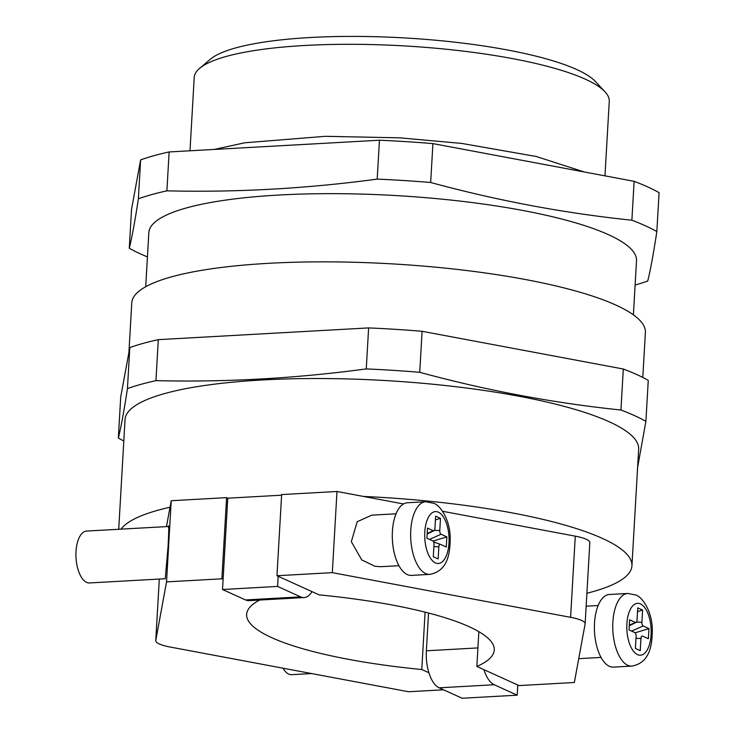 <?xml version="1.0" encoding="UTF-8"?>
<svg xmlns="http://www.w3.org/2000/svg" width="735" height="735" viewBox="0 0 735 735"><rect width="100%" height="100%" fill="white"/><g stroke="black" fill="none" stroke-linecap="round" stroke-linejoin="round"><path stroke-width="1.1" d="M168.618 526.49L86.656 531.065A25.982 12.118 86.8 0 0 75.916 554.585A25.982 12.118 86.8 0 0 86.638 582.368A25.982 12.118 86.8 0 0 89.551 582.947L165.237 578.73L168.076 546.381C168.912 529.237 169.013 522.861 168.388 527.243M411.379 575.404A36.373 16.969 -93.2 0 1 407.3 574.595A36.373 16.969 -93.2 0 1 392.288 535.686A36.373 16.969 -93.2 0 1 407.328 502.768L425.684 501.739A36.373 16.969 86.8 0 0 410.644 534.667A36.373 16.969 86.8 0 0 425.666 573.566A36.373 16.969 86.8 0 0 429.736 574.384L411.379 575.404M396.046 513.802L371.827 515.152L357.182 521.721L351.339 541.658L361.721 559.895L374.96 566.29L381.006 566.694L398.94 565.693M609.407 666.314A36.373 16.969 86.8 0 0 613.486 667.123L631.843 666.103A36.373 16.969 -93.2 0 1 627.763 665.294A36.373 16.969 -93.2 0 1 612.751 626.385A36.373 16.969 -93.2 0 1 627.791 593.467L609.434 594.486A36.373 16.969 86.8 0 0 594.394 627.414A36.373 16.969 86.8 0 0 609.407 666.314M311.603 673.554L291.657 674.675A25.982 12.118 -93.2 0 1 288.745 674.096A25.982 12.118 -93.2 0 1 283.03 668.198M476.85 666.452L519.002 685.58L574.347 682.493L585.124 623.914A31.182 6.532 -176.7 0 0 585.143 623.749A31.182 6.532 -176.7 0 0 581.55 620.413A31.182 6.532 -176.7 0 0 570.599 617.326L332.312 572.648L276.957 575.735L319.109 594.863A218.258 45.754 3.3 0 1 469.114 626.689A218.258 45.754 3.3 0 1 494.26 650.006A218.258 45.754 3.3 0 1 476.85 666.452L478.853 631.668M589.801 542.752A31.182 6.532 -176.7 0 0 589.828 542.586A31.182 6.532 -176.7 0 0 586.227 539.251A31.182 6.532 -176.7 0 0 575.284 536.164L442.562 511.275M123.811 440.972A285.814 59.912 3.3 0 1 118.344 438.06L120.705 397.056L129.801 347.6A285.814 59.912 3.3 0 1 158.31 339.644L368.621 327.911A285.814 59.912 3.3 0 1 422.092 331.292L419.722 372.296C486.478 390.46 553.547 403.037 620.937 410.02A285.814 59.912 3.3 0 1 634.525 415.624A285.814 59.912 3.3 0 1 645.9 421.348L637.603 467.432M620.937 410.02L623.298 369.016A285.814 59.912 3.3 0 1 636.896 374.62A285.814 59.912 3.3 0 1 648.261 380.344L645.9 421.348M656.842 231.543L659.084 192.653A285.814 59.912 3.3 0 0 647.719 186.929A285.814 59.912 3.3 0 0 634.121 181.325L631.88 220.215A285.814 59.912 3.3 0 1 645.477 225.82A285.814 59.912 3.3 0 1 656.842 231.543C653.488 253.621 650.457 270.103 647.746 281.009A285.814 59.912 3.3 0 1 635.113 285.024M199.58 68.392L210.274 59.296A197.476 41.39 3.3 0 1 377.046 36.75A197.476 41.39 3.3 0 1 576.718 69.531A197.476 41.39 3.3 0 1 595.396 81.502L604.978 91.765A207.867 43.576 -176.7 0 0 585.308 79.169A207.867 43.576 -176.7 0 0 375.126 44.66A207.867 43.576 -176.7 0 0 199.58 68.392A207.867 43.576 -176.7 0 0 194.224 77.441L189.988 150.785M604.969 175.858L609.26 101.375A207.867 43.576 -176.7 0 0 604.978 91.765M586.897 593.255A257.232 53.921 -176.7 0 0 631.935 565.84L638.66 449.168A257.232 53.921 -176.7 0 0 609.021 421.679A257.232 53.921 -176.7 0 0 321.645 378.534A257.232 53.921 -176.7 0 0 125.042 419.547L118.721 529.274M631.935 565.84A257.232 53.921 -176.7 0 0 602.296 538.36A257.232 53.921 -176.7 0 0 363.384 496.428L336.988 491.485L281.643 494.572L276.957 575.735M642.794 377.441L645.385 332.486A257.232 53.921 -176.7 0 0 615.746 305.007A257.232 53.921 -176.7 0 0 328.37 261.862A257.232 53.921 -176.7 0 0 131.767 302.875L128.919 352.414M633.395 314.846L636.51 260.723A244.24 51.202 -176.7 0 0 608.369 234.63A244.24 51.202 -176.7 0 0 335.509 193.663A244.24 51.202 -176.7 0 0 148.838 232.6L145.714 286.733M147.432 256.901A285.814 59.912 3.3 0 1 140.651 253.979A285.814 59.912 3.3 0 1 129.286 248.255L131.528 209.365L140.624 159.899A285.814 59.912 3.3 0 1 169.133 151.952L379.444 140.22A285.814 59.912 3.3 0 1 432.915 143.601L634.121 181.325M221.887 578.803L223.1 579.355L227.776 498.192L226.573 497.641L221.887 578.803L166.542 581.899L171.218 500.728L226.573 497.641M259.657 600.036A218.258 45.754 -176.7 0 0 246.629 614.386A218.258 45.754 -176.7 0 0 421.78 669.521L428.9 672.755A31.182 14.544 -93.2 0 1 426.373 650.787L428.551 613.036M421.78 669.521L425.087 612.145M166.459 526.609L170.024 507.224A257.232 53.921 -176.7 0 0 121.045 529.145M403.487 503.953L363.384 496.428M129.286 248.255C131.997 237.35 135.029 220.868 138.382 198.79A285.814 59.912 3.3 0 1 166.891 190.843C236.67 192.524 306.771 188.61 377.193 179.11A285.814 59.912 3.3 0 1 430.673 182.491L432.915 143.601M430.673 182.491C497.42 200.655 564.489 213.224 631.88 220.215M166.891 190.843L169.133 151.952M379.444 140.22L377.193 179.11M140.624 159.899L138.382 198.79M422.092 331.292L623.298 369.016M158.31 339.644L155.949 380.647C225.728 382.329 295.828 378.415 366.25 368.915L368.621 327.911M118.344 438.06C121.054 427.164 124.086 410.672 127.44 388.604L129.801 347.6M366.25 368.915A285.814 59.912 3.3 0 1 419.722 372.296M127.44 388.604A285.814 59.912 3.3 0 1 155.949 380.647M281.606 495.188L227.776 498.192M332.312 572.648L336.988 491.485M170.024 507.224L171.218 500.728M443.499 689.797L408.577 691.745L170.29 647.057A31.182 6.532 3.3 0 1 155.746 640.644A31.182 6.532 3.3 0 1 155.765 640.47L166.542 581.899M483.97 669.686A31.182 14.544 86.8 0 0 494.214 684.744L439.144 687.813L462.131 698.25L517.21 695.181L494.214 684.744M517.21 695.181L517.789 685.029M439.144 687.813A31.182 14.544 -93.2 0 1 428.9 672.755M300.578 596.866A31.182 14.544 86.8 0 0 304.069 597.564L249 600.633A31.182 14.544 -93.2 0 1 245.508 599.935L300.578 596.866L277.582 586.429L222.512 589.507L223.1 579.355M277.582 586.429L278.17 576.286M222.512 589.507L245.508 599.935M304.069 597.564A31.182 14.544 86.8 0 0 311.989 591.629M648.968 628.59L643.162 625.954A3.115 1.452 -93.2 0 1 641.885 622.251L642.583 610.078L637.741 607.882L637.043 620.055A3.115 1.452 -93.2 0 1 636.041 622.435A3.115 1.452 -93.2 0 1 635.417 622.444L629.601 619.807L629.022 629.95L634.829 632.587A3.115 1.452 -93.2 0 1 636.106 636.289L635.398 648.463L640.24 650.659L640.948 638.485A3.115 1.452 -93.2 0 1 642.509 636.078A3.115 1.452 -93.2 0 1 642.574 636.097L648.38 638.733L648.968 628.59L635.15 632.807M637.53 611.621L642.583 610.078M427.494 528.079L433.31 530.716A3.115 1.452 86.8 0 0 433.935 530.716A3.115 1.452 86.8 0 0 434.936 528.336L435.635 516.163L440.476 518.359L439.778 530.532A3.115 1.452 86.8 0 0 441.055 534.235L446.862 536.872L446.274 547.015L440.467 544.378A3.115 1.452 86.8 0 0 440.403 544.35A3.115 1.452 86.8 0 0 438.841 546.766L438.143 558.94L433.301 556.744L433.999 544.571A3.115 1.452 86.8 0 0 432.722 540.868L426.916 538.231L427.494 528.079M433.044 541.089L446.862 536.872M435.423 519.902L440.476 518.359M438.354 512.185A25.982 12.118 -93.2 0 1 448.993 543.046A25.982 12.118 -93.2 0 1 435.423 562.909A25.982 12.118 -93.2 0 1 424.784 532.057A25.982 12.118 -93.2 0 1 438.354 512.185M637.53 654.637A25.982 12.118 86.8 0 0 651.091 634.764A25.982 12.118 86.8 0 0 640.451 603.904A25.982 12.118 86.8 0 0 626.891 623.776A25.982 12.118 86.8 0 0 637.53 654.637M570.599 617.326L575.284 536.164M155.765 640.47L159.311 579.061L155.746 640.644M426.373 650.787L477.915 647.912M631.613 631.126L643.162 625.954M635.986 638.357L640.948 638.485M629.289 625.182L635.417 622.444M636.418 622.113L641.885 622.251M427.191 533.454L433.31 530.716M433.88 546.638L438.841 546.766M440.403 544.35L433.586 541.934L440.329 544.332M429.506 539.407L441.055 534.235M434.321 530.385L439.778 530.532M429.736 574.384C447.349 571.113 450.325 554.567 450.178 536.669C449.554 518.12 439.392 504.578 433.466 503.236L425.684 501.739M631.843 666.103C649.455 662.832 652.423 646.286 652.285 628.388C651.66 609.848 641.49 596.296 635.573 594.955L627.791 593.467M601.046 657.412L578.739 658.652M584.316 171.99L536.247 156.481L461.589 143.408L399.739 137.831L325.293 136.315L244.681 142.792L214.207 149.435M585.143 623.749L589.828 542.586M598.152 605.53L586.153 606.191M636.041 622.435L629.261 625.733M433.935 530.716L427.154 534.014"/></g></svg>

